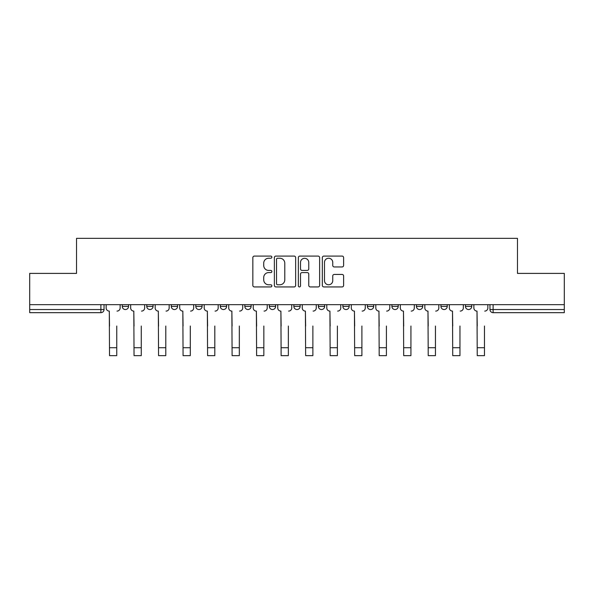 <?xml version="1.0" encoding="UTF-8"?>
<svg xmlns="http://www.w3.org/2000/svg" width="594" height="594" viewBox="0 0 594 594"><rect width="100%" height="100%" fill="white"/><g stroke="black" fill="none" stroke-linecap="round" stroke-linejoin="round"><path stroke-width="0.89" d="M271.859 257.157A1.077 1.077 0 0 0 270.775 256.081L254.388 256.081A1.544 1.544 0 0 0 252.844 257.618L252.844 285.387A1.544 1.544 0 0 0 254.388 286.932L270.775 286.932A1.077 1.077 0 0 0 271.859 285.848A1.077 1.077 0 0 0 270.775 284.771L268.659 284.771A4.938 4.938 0 0 1 263.721 279.833L263.721 277.517A4.938 4.938 0 0 1 268.659 272.587L270.775 272.587A1.077 1.077 0 0 0 271.859 271.503A1.077 1.077 0 0 0 270.775 270.426L268.659 270.426A4.938 4.938 0 0 1 263.721 265.488L263.721 263.172A4.938 4.938 0 0 1 268.659 258.242L270.775 258.242A1.077 1.077 0 0 0 271.859 257.157M367.396 304.663L367.396 306.393L373.685 306.393A3.141 3.141 0 0 1 370.545 309.533A3.141 3.141 0 0 1 367.396 306.393L367.396 304.663M342.887 304.663L342.887 306.393L349.168 306.393A3.141 3.141 0 0 1 346.027 309.533A3.141 3.141 0 0 1 342.887 306.393L342.887 304.663M220.315 306.393L220.315 304.663L220.315 306.393A3.141 3.141 0 0 0 223.455 309.533A3.141 3.141 0 0 1 220.315 306.393L226.604 306.393A3.141 3.141 0 0 1 223.455 309.533A3.141 3.141 0 0 0 226.604 306.393A3.141 3.141 0 0 1 223.455 309.533M195.797 304.663L195.797 306.393L202.086 306.393A3.141 3.141 0 0 1 198.945 309.533A3.141 3.141 0 0 1 195.797 306.393L195.797 304.663M171.287 304.663L171.287 306.393L177.569 306.393A3.141 3.141 0 0 1 174.428 309.533A3.141 3.141 0 0 1 171.287 306.393L171.287 304.663M146.77 306.393L146.77 304.663L146.77 306.393A3.141 3.141 0 0 0 149.911 309.533A3.141 3.141 0 0 1 146.77 306.393L153.059 306.393A3.141 3.141 0 0 1 149.911 309.533A3.141 3.141 0 0 0 153.059 306.393A3.141 3.141 0 0 1 149.911 309.533M122.26 306.393L122.26 304.663L122.26 306.393A3.141 3.141 0 0 0 125.401 309.533A3.141 3.141 0 0 1 122.26 306.393L128.542 306.393A3.141 3.141 0 0 1 125.401 309.533A3.141 3.141 0 0 0 128.542 306.393A3.141 3.141 0 0 1 125.401 309.533M342.077 266.951A1.544 1.544 0 0 0 343.622 265.414L343.622 257.618A1.544 1.544 0 0 0 342.077 256.081L323.879 256.081A1.544 1.544 0 0 0 322.334 257.618L322.334 285.387A1.544 1.544 0 0 0 323.879 286.932L342.077 286.932A1.544 1.544 0 0 0 343.622 285.387L343.622 275.98A1.544 1.544 0 0 0 342.077 274.435L334.288 274.435A1.544 1.544 0 0 0 332.744 275.98L332.744 280.643A4.128 4.128 0 0 1 328.623 284.771A4.128 4.128 0 0 1 324.495 280.643L324.495 262.362A4.128 4.128 0 0 1 328.623 258.242A4.128 4.128 0 0 1 332.744 262.362L332.744 265.414A1.544 1.544 0 0 0 334.288 266.951L342.077 266.951M29.7 304.663L29.7 273.389L76.529 273.389L76.529 238.35L517.471 238.35L517.471 273.389L564.3 273.389L564.3 304.663L29.7 304.663L29.7 309.533L104.032 309.533L104.032 304.663M295.649 257.618A1.544 1.544 0 0 0 294.104 256.081L275.906 256.081A1.544 1.544 0 0 0 274.361 257.618L274.361 285.387A1.544 1.544 0 0 0 275.906 286.932L294.104 286.932A1.544 1.544 0 0 0 295.649 285.387L295.649 257.618M299.896 256.081L318.094 256.081A1.544 1.544 0 0 1 319.639 257.618L319.639 285.387A1.544 1.544 0 0 1 318.094 286.932L310.306 286.932A1.544 1.544 0 0 1 308.761 285.387L308.761 274.124A1.544 1.544 0 0 0 307.217 272.587L302.049 272.587A1.544 1.544 0 0 0 300.512 274.124L300.512 285.848A1.077 1.077 0 0 1 299.428 286.932A1.077 1.077 0 0 1 298.351 285.848L298.351 257.618A1.544 1.544 0 0 1 299.896 256.081M489.968 304.663L489.968 309.533L564.3 309.533L564.3 312.674L493.117 312.674A3.141 3.141 0 0 1 489.968 309.533A3.141 3.141 0 0 0 493.117 312.674L493.117 304.663M564.3 304.663L564.3 309.533M104.032 309.533A3.141 3.141 0 0 1 100.883 312.674A3.141 3.141 0 0 0 104.032 309.533A3.141 3.141 0 0 1 100.883 312.674L29.7 312.674L29.7 309.533M471.74 304.663L471.74 306.393A3.141 3.141 0 0 1 468.599 309.533A3.141 3.141 0 0 1 465.458 306.393L471.74 306.393A3.141 3.141 0 0 1 468.599 309.533A3.141 3.141 0 0 0 471.74 306.393M465.458 304.663L465.458 306.393M447.23 304.663L447.23 306.393A3.141 3.141 0 0 1 444.089 309.533A3.141 3.141 0 0 1 440.941 306.393A3.141 3.141 0 0 0 444.089 309.533M440.941 304.663L440.941 306.393L447.23 306.393M422.713 304.663L422.713 306.393A3.141 3.141 0 0 1 419.572 309.533A3.141 3.141 0 0 1 416.431 306.393L422.713 306.393M416.431 304.663L416.431 306.393M398.203 304.663L398.203 306.393A3.141 3.141 0 0 1 395.055 309.533A3.141 3.141 0 0 1 391.914 306.393L398.203 306.393A3.141 3.141 0 0 1 395.055 309.533A3.141 3.141 0 0 0 398.203 306.393M391.914 304.663L391.914 306.393M373.685 304.663L373.685 306.393M349.168 304.663L349.168 306.393M324.658 304.663L324.658 306.393A3.141 3.141 0 0 1 321.517 309.533A3.141 3.141 0 0 1 318.369 306.393L324.658 306.393M318.369 304.663L318.369 306.393M300.141 304.663L300.141 306.393A3.141 3.141 0 0 1 297 309.533A3.141 3.141 0 0 1 293.859 306.393L300.141 306.393L300.141 304.663M293.859 304.663L293.859 306.393M275.631 304.663L275.631 306.393A3.141 3.141 0 0 1 272.483 309.533A3.141 3.141 0 0 1 269.342 306.393A3.141 3.141 0 0 0 272.483 309.533M269.342 304.663L269.342 306.393L275.631 306.393M251.114 304.663L251.114 306.393A3.141 3.141 0 0 1 247.973 309.533A3.141 3.141 0 0 1 244.832 306.393L251.114 306.393A3.141 3.141 0 0 1 247.973 309.533A3.141 3.141 0 0 0 251.114 306.393L251.114 304.663M244.832 304.663L244.832 306.393M226.604 304.663L226.604 306.393M202.086 304.663L202.086 306.393L202.086 304.663M177.569 304.663L177.569 306.393A3.141 3.141 0 0 1 174.428 309.533A3.141 3.141 0 0 0 177.569 306.393L177.569 304.663M153.059 304.663L153.059 306.393L153.059 304.663M128.542 304.663L128.542 306.393L128.542 304.663M277.606 258.242A1.077 1.077 0 0 0 276.522 259.318L276.522 283.687A1.077 1.077 0 0 0 277.606 284.771L279.841 284.771A4.938 4.938 0 0 0 284.778 279.833L284.778 263.172A4.938 4.938 0 0 0 279.841 258.242L277.606 258.242M308.761 262.444A4.128 4.128 0 0 0 304.633 258.316A4.128 4.128 0 0 0 300.512 262.444L300.512 268.882A1.544 1.544 0 0 0 302.049 270.426L307.217 270.426A1.544 1.544 0 0 0 308.761 268.882L308.761 262.444M106.148 307.959L106.148 304.663L106.148 307.959A3.141 3.141 0 0 0 109.296 311.1L109.526 326.032M109.296 311.1L109.526 355.65L116.758 355.65L116.758 326.032M120.137 307.959L120.137 304.663L120.137 307.959A3.141 3.141 0 0 1 116.996 311.1M116.758 355.65L109.526 355.65M130.665 307.959L130.665 304.663L130.665 307.959A3.141 3.141 0 0 0 133.806 311.1L134.044 326.032M133.806 311.1L134.044 355.65L141.268 355.65L141.268 326.032M144.646 307.959L144.646 304.663L144.646 307.959A3.141 3.141 0 0 1 141.506 311.1M155.175 307.959L155.175 304.663L155.175 307.959A3.141 3.141 0 0 0 158.323 311.1L158.553 326.032M158.323 311.1L158.553 355.65L165.785 355.65L165.785 326.032M169.164 307.959L169.164 304.663L169.164 307.959A3.141 3.141 0 0 1 166.023 311.1M179.692 307.959L179.692 304.663L179.692 307.959A3.141 3.141 0 0 0 182.833 311.1L183.071 326.032M182.833 311.1L183.071 355.65L190.303 355.65L190.303 326.032M193.681 307.959L193.681 304.663L193.681 307.959A3.141 3.141 0 0 1 190.533 311.1M141.268 355.65L134.044 355.65M190.303 355.65L183.071 355.65M204.21 307.959L204.21 304.663L204.21 307.959A3.141 3.141 0 0 0 207.351 311.1L207.588 326.032M207.351 311.1L207.588 355.65L214.813 355.65L214.813 326.032M218.191 307.959L218.191 304.663L218.191 307.959A3.141 3.141 0 0 1 215.05 311.1M228.72 307.959L228.72 304.663L228.72 307.959A3.141 3.141 0 0 0 231.868 311.1L232.098 326.032M231.868 311.1L232.098 355.65L239.33 355.65L239.33 326.032M242.708 307.959L242.708 304.663L242.708 307.959A3.141 3.141 0 0 1 239.568 311.1M214.813 355.65L207.588 355.65M239.33 355.65L232.098 355.65M253.237 307.959L253.237 304.663L253.237 307.959A3.141 3.141 0 0 0 256.378 311.1L256.615 326.032M256.378 311.1L256.615 355.65L263.84 355.65L263.84 326.032M267.218 307.959L267.218 304.663L267.218 307.959A3.141 3.141 0 0 1 264.078 311.1M277.747 307.959L277.747 304.663L277.747 307.959A3.141 3.141 0 0 0 280.895 311.1L281.125 326.032M280.895 311.1L281.125 355.65L288.357 355.65L288.357 326.032M291.736 307.959L291.736 304.663L291.736 307.959A3.141 3.141 0 0 1 288.595 311.1M302.264 307.959L302.264 304.663L302.264 307.959A3.141 3.141 0 0 0 305.405 311.1L305.643 326.032M305.405 311.1L305.643 355.65L312.875 355.65L312.875 326.032M316.253 307.959L316.253 304.663L316.253 307.959A3.141 3.141 0 0 1 313.105 311.1M326.782 307.959L326.782 304.663L326.782 307.959A3.141 3.141 0 0 0 329.922 311.1L330.16 326.032M329.922 311.1L330.16 355.65L337.385 355.65L337.385 326.032M340.763 307.959L340.763 304.663L340.763 307.959A3.141 3.141 0 0 1 337.622 311.1M351.292 307.959L351.292 304.663L351.292 307.959A3.141 3.141 0 0 0 354.432 311.1L354.67 326.032M354.432 311.1L354.67 355.65L361.902 355.65L361.902 326.032M365.28 307.959L365.28 304.663L365.28 307.959A3.141 3.141 0 0 1 362.132 311.1M375.809 307.959L375.809 304.663L375.809 307.959A3.141 3.141 0 0 0 378.95 311.1L379.187 326.032M378.95 311.1L379.187 355.65L386.412 355.65L386.412 326.032M389.79 307.959L389.79 304.663L389.79 307.959A3.141 3.141 0 0 1 386.649 311.1M400.319 307.959L400.319 304.663L400.319 307.959A3.141 3.141 0 0 0 403.467 311.1L403.697 326.032M403.467 311.1L403.697 355.65L410.929 355.65L410.929 326.032M414.308 307.959L414.308 304.663L414.308 307.959A3.141 3.141 0 0 1 411.167 311.1M424.836 307.959L424.836 304.663L424.836 307.959A3.141 3.141 0 0 0 427.977 311.1L428.215 326.032M427.977 311.1L428.215 355.65L435.447 355.65L435.447 326.032M438.825 307.959L438.825 304.663L438.825 307.959A3.141 3.141 0 0 1 435.677 311.1M263.84 355.65L256.615 355.65M288.357 355.65L281.125 355.65M361.902 355.65L354.67 355.65M386.412 355.65L379.187 355.65M449.354 307.959L449.354 304.663L449.354 307.959A3.141 3.141 0 0 0 452.494 311.1L452.732 326.032M452.494 311.1L452.732 355.65L459.956 355.65L459.956 326.032M463.335 307.959L463.335 304.663L463.335 307.959A3.141 3.141 0 0 1 460.194 311.1M473.864 307.959L473.864 304.663L473.864 307.959A3.141 3.141 0 0 0 477.004 311.1L477.242 326.032M477.004 311.1L477.242 355.65L484.474 355.65L484.474 326.032M487.852 307.959L487.852 304.663L487.852 307.959A3.141 3.141 0 0 1 484.704 311.1M484.474 355.65L477.242 355.65M100.883 304.663L100.883 312.674M493.117 312.674A3.141 3.141 0 0 1 489.968 309.533M116.758 347.72L109.526 347.72M141.268 347.72L134.044 347.72M165.785 347.72L158.553 347.72M190.303 347.72L183.071 347.72M214.813 347.72L207.588 347.72M239.33 347.72L232.098 347.72M263.84 347.72L256.615 347.72M288.357 347.72L281.125 347.72M312.875 347.72L305.643 347.72M337.385 347.72L330.16 347.72M361.902 347.72L354.67 347.72M386.412 347.72L379.187 347.72M410.929 347.72L403.697 347.72M435.447 347.72L428.215 347.72M459.956 347.72L452.732 347.72M484.474 347.72L477.242 347.72"/></g></svg>
